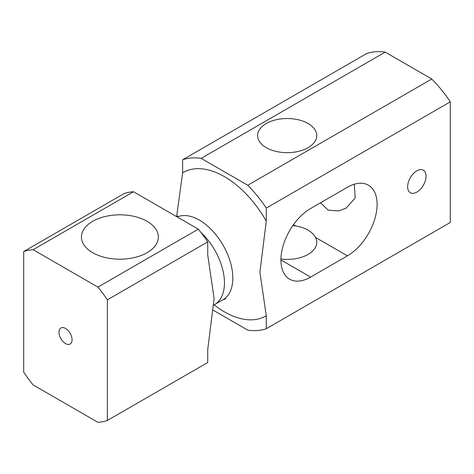 <?xml version="1.0" encoding="UTF-8"?>
<svg xmlns="http://www.w3.org/2000/svg" width="474" height="474" viewBox="0 0 474 474"><rect width="100%" height="100%" fill="white"/><g stroke="black" fill="none" stroke-linecap="round" stroke-linejoin="round"><path stroke-width="0.71" d="M59.771 329.063A9.267 5.35 60 0 1 60.891 327.984A9.267 5.35 60 0 1 69.453 332.221A9.267 5.35 60 0 1 71.278 342.957A9.267 5.35 60 0 1 70.158 344.035A9.267 5.35 60 0 1 61.596 339.799A9.267 5.35 60 0 1 59.771 329.063M198.298 229.149A94.634 54.64 -120 0 1 207.725 241.888L207.725 254.888L214.112 298.513L207.725 349.522L207.725 362.521L107.349 420.474A94.634 54.64 -120 0 1 97.922 422.328L33.127 384.918A94.634 54.64 -120 0 1 23.7 372.185L23.7 251.546L124.075 193.593A94.634 54.64 -120 0 1 133.502 191.745L198.298 229.149L97.922 287.102A94.634 54.64 -120 0 1 107.349 299.841L107.349 420.474M214.153 304.865A82.808 47.809 -120 0 0 252.524 319.796A82.808 47.809 -120 0 0 266.275 315.72L259.888 272.094L266.275 221.08A82.808 47.809 -120 0 0 196.384 168.708A82.808 47.809 -120 0 0 182.632 172.791L176.618 216.636M213.187 310.192L247.742 330.141A94.634 54.64 -120 0 0 256.535 330.585A94.634 54.64 -120 0 0 266.275 328.719L450.3 222.472L450.3 101.833L266.275 208.08A94.634 54.64 -120 0 0 247.742 185.257L201.166 158.369A94.634 54.64 -120 0 0 192.373 157.919A94.634 54.64 -120 0 0 182.632 159.785L182.632 172.791M266.275 208.08L266.275 221.08M266.275 315.72L266.275 328.719M450.3 101.833A94.634 54.64 -120 0 0 431.761 79.01L385.19 52.122A94.634 54.64 -120 0 0 376.392 51.672A94.634 54.64 -120 0 0 366.651 53.544L182.632 159.785M347.412 187.266A41.996 24.245 -60 0 1 368.411 185.186A41.996 24.245 -60 0 1 374.851 218.84A41.996 24.245 -60 0 1 347.412 255.842L310.612 277.094A41.996 24.245 -60 0 1 289.614 279.174A41.996 24.245 -60 0 1 283.174 245.52A41.996 24.245 -60 0 1 310.612 208.513L347.412 187.266M416.842 192.094A13.011 7.513 -60 0 1 410.336 192.74A13.011 7.513 -60 0 1 408.339 182.312A13.011 7.513 -60 0 1 416.842 170.847A13.011 7.513 -60 0 1 423.347 170.202A13.011 7.513 -60 0 1 425.344 180.63A13.011 7.513 -60 0 1 416.842 192.094M431.761 79.01L247.742 185.257M385.19 52.122L201.166 158.369M295.515 119.211A29.572 17.076 0 0 0 257.613 135.594A29.572 17.076 0 0 0 278.86 151.976A29.572 17.076 0 0 0 316.762 135.594A29.572 17.076 0 0 0 295.515 119.211M293.471 224.7L295.658 225.962C305.617 227.721 312.236 231.543 315.524 237.433A29.572 17.076 180 0 1 316.762 242.321A29.572 17.076 180 0 1 280.928 259.011M346.387 208.003L338.963 210.912L328.245 210.166L320.519 202.795M346.133 208.151L355.198 197.919L354.25 184.238M295.658 225.962A29.572 17.076 0 0 0 295.515 225.938A29.572 17.076 0 0 0 292.861 225.565M83.003 243.257A38.447 22.195 180 0 1 81.451 237.006A38.447 22.195 180 0 1 114.424 215.036A38.447 22.195 180 0 1 156.787 230.761A38.447 22.195 180 0 1 158.34 237.006A38.447 22.195 180 0 1 125.361 258.982A38.447 22.195 180 0 1 83.003 243.257M133.502 191.745L33.127 249.697A94.634 54.64 -120 0 0 23.7 251.546M207.725 241.888L107.349 299.841M33.127 249.697L97.922 287.102M213.792 305.126L214.651 304.551A47.317 27.32 -120 0 0 200.84 232.331M225.553 298.845L223.017 299.722A47.317 27.32 -120 0 0 226.139 251.048A47.317 27.32 -120 0 0 183.32 215.575A47.317 27.32 -120 0 0 177.229 216.985M280.916 259.948L310.612 277.094M315.524 237.433L347.412 255.842M223.017 299.722L214.651 304.551M176.974 216.843L177.726 216.002"/></g></svg>
